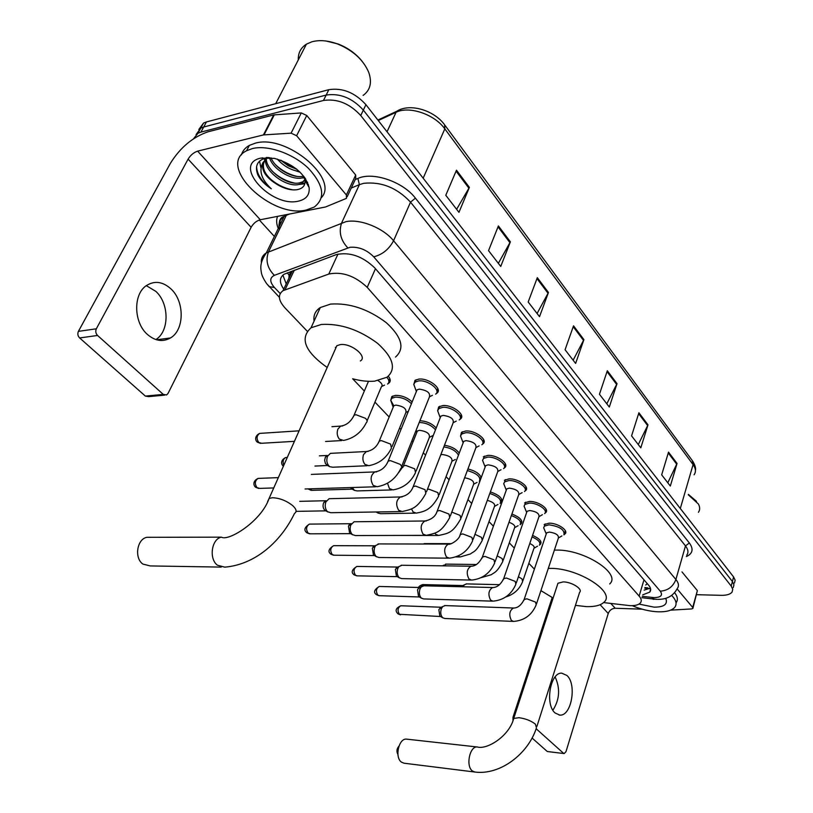 <?xml version="1.0" encoding="UTF-8"?>
<svg xmlns="http://www.w3.org/2000/svg" width="813" height="813" viewBox="0 0 813 813"><rect width="100%" height="100%" fill="white"/><g stroke="black" fill="none" stroke-linecap="round" stroke-linejoin="round"><path stroke-width="1.22" d="M390.697 400.423L391.815 396.551L395.484 395.382C401.785 395.342 407.333 397.527 412.15 401.947M413.756 384.579L414.986 380.372L418.847 379.102C428.756 377.811 443.126 389.183 436.825 393.218L436.144 393.655M437.628 410.88L438.695 406.906L442.77 405.585C452.424 404.498 466.225 415.108 460.392 419.03L459.691 419.498M504.395 480.28L508.989 478.877C517.932 478.288 530.259 487.028 525.605 490.585L524.873 491.113M544.161 524.598L549.019 523.186C557.535 522.84 569.029 530.615 565.005 533.928L564.273 534.487M524.649 502.861L529.385 501.458C538.104 500.991 550.005 509.223 545.675 512.668L544.944 513.206M483.349 456.794L487.79 455.412C496.956 454.67 509.741 463.979 504.731 467.658L504.009 468.166M460.544 436.114L461.469 432.353L465.737 431.002C475.138 430.097 488.42 440.026 483.003 443.827L482.292 444.315M603.602 602.585L630.217 605.675C635.166 605.787 638.53 604.902 640.329 603.002C641.874 601.132 641.477 598.835 639.14 596.092L367.222 287.355C354.946 275.82 342.141 271.379 328.787 274.042L283.026 290.678C277.67 294.652 278.29 300.363 284.896 307.802L307.192 331.165M290.871 271.512L289.123 275.292L288.9 278.32M327.182 367.486C304.895 351.602 299.519 338.36 311.044 327.771L321.338 324.468C340.352 323.35 359.092 329.631 377.557 343.32C393.37 357.639 396.531 368.939 387.069 377.202L374.59 381.165C367.994 381.724 360.687 380.921 352.649 378.767L364.336 391.023M374.945 402.13L389.163 417.018M399.62 427.984L401.002 429.427M411.886 440.829L412.984 441.977M423.309 452.79L425.555 455.138M446.073 476.642L449.091 479.802M467.953 499.558L471.692 503.481M489.02 521.621L493.41 526.224M509.294 542.871L514.283 548.094M528.836 563.338L534.375 569.141M532.556 535.411C539.517 538.47 542.139 541.438 540.432 544.304L539.71 544.832M511.895 514.029C519.924 517.21 523.023 520.462 521.174 523.796L520.462 524.304M490.381 491.895C499.538 495.117 503.145 498.654 501.194 502.525L500.483 503.023M467.932 468.969C475.005 470.717 479.446 473.573 481.255 477.536M444.477 445.239C451.286 446.357 456.205 448.989 459.233 453.126M419.915 420.738C426.622 421.134 432.049 423.553 436.195 427.994M388.329 376.226C390.687 379.183 390.84 381.5 388.807 383.167L388.147 383.573M642.737 594.842L649.75 592.138C651.274 590.238 650.898 587.931 648.622 585.197L374.732 267.863C362.527 256.197 349.732 251.776 336.328 254.591L284.083 274.245C279.296 277.629 279.194 282.589 283.767 289.123M650.39 588.094L644.14 590.126M193.514 138.769L198.016 133.22L200.933 132.102L323.483 100.477C337.243 98.475 349.661 103.495 360.738 115.537L731.202 586.061L732.747 589.303L732.066 592.098C730.267 594.333 726.629 595.421 721.131 595.329L696.67 594.699M274.367 236.431L259.337 219.998M198.819 129.501L203.524 123.078L206.431 121.95L328.838 89.674C342.578 87.611 354.935 92.611 365.921 104.674L733.611 576.966L732.411 581.508L733.946 584.75L733.265 587.565L733.946 584.75L732.411 581.508L363.33 110.101L732.411 581.508L731.202 586.061M328.838 89.674L326.165 95.06C339.915 93.028 352.303 98.038 363.33 110.101C352.303 98.038 339.915 93.028 326.165 95.06L203.687 127.011L326.165 95.06L323.483 100.477M196.085 134.562L200.77 128.139L203.687 127.011L200.77 128.139L196.085 134.562M286.237 283.92L282.883 275.119M300.119 172.224L296.074 170.913L300.119 172.224M456.479 170.191L445.788 195.272L458.959 212.335L469.386 187.366L456.479 170.191M456.621 209.297L469.386 187.366M498.399 225.933L488.542 250.638L500.747 266.451L510.381 241.857L498.399 225.933M498.339 263.331L510.381 241.857M537.312 277.68L528.186 301.989L539.527 316.674L548.45 292.477L537.312 277.68M537.078 313.503L548.45 292.477M668.52 452.13L661.67 474.843L670.329 486.052L677.046 463.461L668.52 452.13M667.798 482.78L677.046 463.461M638.906 412.76L631.569 435.87L640.807 447.831L647.991 424.833L638.906 412.76M638.286 444.559L647.991 424.833M607.311 370.748L599.445 394.264L609.313 407.039L617.016 383.645L607.311 370.748M606.803 403.787L617.016 383.645M573.531 325.83L565.065 349.742L575.624 363.421L583.907 339.631L573.531 325.83M573.145 360.2L583.907 339.631M733.611 576.966L735.145 580.218L734.454 583.043M555.127 676.934C560.391 688.469 559.649 699.566 552.891 710.216M555.106 713.001L559.791 715.105C571.448 716.395 577.088 684.2 566.885 675.44L561.742 673.164C550.259 672.138 544.74 704.607 555.106 713.001M677.107 588.886L692.696 607.453L697.361 590.604L692.981 608.033M681.985 571.905L697.361 590.604M564.192 753.58L547.301 751.517L564.192 753.58L565.98 751.669L608.236 613.49C609.557 610.217 611.884 608.48 615.207 608.266L642.118 609.171M532.078 738.041L547.301 751.517M512.973 720.664L512.993 717.259L514.09 717.361M552.179 597.575L512.993 717.259M536.153 728.733L563.541 753.285M670.634 610.146L691.619 608.927L692.869 608.449L692.696 607.453M688.408 494.395L696.497 501.326M688.296 494.782L698.367 503.979C700.074 507.129 700.095 509.903 698.428 512.292M671.67 595.441C676.152 600.055 677.209 603.988 674.82 607.24C671.995 610.502 666.447 612.026 658.164 611.813C649.577 611.417 640.939 609.364 632.25 605.665M674.638 592.728C677.676 596.63 678.164 599.964 676.101 602.728M647.758 598.378L656.894 599.333M665.593 598.358L666.111 599.405C667.534 604.567 663.53 607.148 654.089 607.148L638.988 604.089M650.898 598.754L656.609 599.354M397.923 754.535C396.368 751.507 396.703 748.722 398.929 746.151M406.967 739.18L406.622 739.139C398.797 737.899 394.396 757.442 401.49 762.157L404.041 763.204L474.904 772.045L472.414 770.978C465.473 766.131 469.751 745.765 477.383 746.995L477.759 747.045M536.946 726.304L579.588 592.352C583.287 589.232 571.732 581.844 563.155 581.905L557.952 583.246L557.342 585.096M548.308 568.399L550.452 568.378C578.226 567.982 615.959 592.108 604.089 602.118C600.817 605.35 594.913 606.854 586.376 606.63L575.441 605.36M554.375 550.127L556.519 550.086C584.201 549.415 621.599 573.622 609.689 583.947M553.114 598.022L540.909 590.634M150.984 537.302L146.868 537.312C136.95 539.039 134.074 558.053 142.875 564.07L150.253 565.929L221.207 567.098M360.342 360.972C368.045 356.724 351.226 342.883 340.261 344.61L336.846 345.708L335.047 349.763M314.072 321.155C313.239 315.353 315.312 310.82 320.292 307.548L330.576 304.092C349.529 302.792 368.126 309.001 386.368 322.741C401.968 337.141 405.006 348.584 395.494 357.07M335.942 347.74L335.342 347.344M546.214 534.05L546.61 532.861L549.354 532.078C555.889 533.084 558.897 535.096 558.368 538.115L536.58 603.673M544.639 530.086L543.684 527.769L544.395 526.133L548.948 524.812C559.822 526.458 564.822 529.822 563.948 534.883M513.013 621.396L444.701 618.48L442.628 617.687C440.687 615.441 440.25 612.504 441.296 608.876L442.699 606.549L445.229 605.594M440.473 616.406L439.813 615.969L438.847 609.618L441.317 607.23M526.611 512.586L527.058 511.306L529.73 510.513C536.468 511.54 539.527 513.643 538.917 516.814L516.265 583.043M525.107 508.674L524.08 506.164L524.873 504.426L529.314 503.105C537.495 502.678 548.653 510.401 544.598 513.613M492.312 601.142L423.593 598.917L421.327 598.083C419.315 595.756 418.858 592.758 419.945 589.079L421.215 586.925L424.01 585.797M419.213 596.844L418.512 596.376L417.516 589.892L418.431 588.348L420.087 587.504M506.245 490.3L506.743 488.898L509.355 488.125C516.296 489.172 519.416 491.357 518.704 494.7L495.147 561.6M504.812 486.438L503.725 483.705L504.599 481.875L508.908 480.564C517.292 480.016 528.856 488.207 524.487 491.54M470.788 580.076L401.693 578.602L399.213 577.718C397.12 575.319 396.642 572.261 397.781 568.531L398.898 566.59L401.978 565.259M397.161 576.539L396.398 576.041L395.362 569.415L398.065 567.027M485.087 467.129L485.646 465.615L488.156 464.843C495.33 465.91 498.511 468.207 497.698 471.723L473.176 539.283M483.725 463.339L482.556 460.351L483.542 458.42L487.709 457.13C496.306 456.439 508.298 465.158 503.593 468.603M448.39 558.165L378.97 557.494L376.236 556.57C374.061 554.09 373.574 550.96 374.752 547.179L375.697 545.493L379.102 543.927M374.244 555.442L373.421 554.913L372.354 548.145L375.2 545.767M463.064 443.024L463.695 441.378L466.113 440.626C473.532 441.723 476.774 444.122 475.849 447.831L450.3 516.052M461.794 439.305L460.554 436.053L461.642 434.02L465.646 432.75C474.467 431.906 486.916 441.205 481.845 444.762M425.067 535.35L355.362 535.554L352.344 534.588C350.088 532.007 349.58 528.806 350.81 524.985L354.082 521.763L355.322 521.743M350.433 533.521L349.549 532.952L348.442 526.031L351.45 523.663M440.148 417.923L440.849 416.144L443.166 415.402C450.829 416.541 454.142 419.061 453.085 422.963L426.459 491.855M438.969 414.295L437.638 410.748L438.857 408.593L442.679 407.364C451.733 406.348 464.68 416.297 459.203 419.965M400.768 511.58L330.82 512.708L327.497 511.712C325.149 509.04 324.621 505.767 325.901 501.885L329.113 498.704L330.586 498.674M325.667 510.716L324.702 510.097C323.005 508.176 322.629 505.818 323.554 503.023L325.881 500.727L299.723 501.347M416.266 391.764L417.049 389.844L419.244 389.132C427.191 390.301 430.565 392.943 429.376 397.059L401.592 466.611M415.189 388.238L413.776 384.356L415.128 382.1L418.746 380.911C428.045 379.712 441.52 390.362 435.616 394.142M375.413 486.784L305.058 488.989M529.781 543.521C533.501 545.238 534.883 546.854 533.917 548.389L523.003 580.502M463.115 586.783L464.365 584.801L466.733 583.907M532.037 536.915C538.541 539.781 540.991 542.556 539.385 545.228M461.123 586.732L462.871 585.553M508.999 522.271C513.714 524.05 515.564 525.909 514.548 527.85L503.227 560.238M443.217 565.838L446.337 564.12M511.357 515.564C518.918 518.542 521.834 521.59 520.107 524.72M487.312 500.351C493.064 502.007 495.442 504.07 494.436 506.54L482.688 539.212M423.248 544.009L425.179 543.602M489.812 493.45C498.491 496.458 501.926 499.792 500.107 503.45M464.63 477.77C471.408 479.03 474.386 481.245 473.562 484.426L461.367 517.363M467.333 470.564C477.19 473.461 481.194 477.068 479.335 481.377M437.658 535.482L401.724 535.421M440.788 454.782L442.323 454.497C449.498 455.605 452.678 457.922 451.865 461.459L439.193 494.66M443.837 446.896C451.063 448.044 455.941 450.788 458.461 455.138M415.087 513.155L380.636 513.684L378.136 513.105L377.008 511.966M416.723 432.587L417.374 430.971L419.559 430.301C426.977 431.429 430.219 433.857 429.294 437.577L416.134 471.042M419.223 422.486C426.114 422.75 431.53 425.199 435.473 429.853M351.968 488.999L350.383 487.546M391.602 489.934L357.131 490.92L354.387 490.341L352.293 487.485M393.075 407.506L393.797 405.758L395.88 405.108C403.543 406.276 406.846 408.817 405.809 412.73L392.12 446.459M367.151 465.747L332.7 467.221L329.692 466.672C326.877 464.081 326.145 460.625 327.497 456.327L330.393 453.359L332.05 453.268M393.797 405.768L390.718 400.25L391.947 398.238L395.392 397.14C401.632 397.151 406.978 399.356 411.419 403.746M327.283 465.351L325.413 463.512L324.631 460.29L325.403 457.079L327.253 455.453L319.367 455.849M378.177 380.667C381.917 383.086 382.974 385.159 381.348 386.866L367.09 420.849M386.917 377.303C389.336 380.189 389.559 382.445 387.588 384.071M146.299 285.637L155.862 291.389C169.429 303.676 169.45 331.298 155.872 339.57M147.377 334.407C155.12 341.054 162.813 342.243 170.445 337.964C184.5 330.088 184.805 301.572 171.004 288.94C162.691 281.461 154.399 280.404 146.127 285.769C133.007 294.591 133.718 322.629 147.377 334.407M296.623 135.73L291.105 133.159L263.432 134.928L273.727 114.918L301.277 112.926L306.755 115.487L296.623 135.73L346.379 194.978L355.698 175.019L355.748 178.433L347.222 196.705M306.755 115.487L355.698 175.019M273.727 114.918L208.057 131.797C192.752 137.031 180.171 147.58 170.313 163.454L78.404 331.369L96.33 328.798L188.098 159.135C190.588 155.1 193.768 152.438 197.63 151.147L263.432 134.928M164.582 395.138L148.698 396.632L145.375 396.094L163.281 394.396L166.604 394.955L168.067 393.39L251.126 227.294C253.422 223.351 256.471 220.831 260.292 219.744L325.485 207L346.46 198.352L346.379 194.978M96.33 328.798C95.304 331.247 95.71 333.472 97.55 335.464L79.623 337.944L145.375 396.094M79.623 337.944C77.774 335.982 77.367 333.787 78.404 331.369M97.55 335.464L163.281 394.396M326.237 41.046L338.259 44.044C347.852 47.845 355.708 53.475 361.846 60.934M298.3 59.908C298.036 53.048 300.749 47.804 306.42 44.166L311.755 41.839C319.397 39.725 328.076 40.467 337.802 44.054C353.157 50.518 363.482 59.979 368.777 72.469C372.181 82.54 370.301 90.192 363.126 95.416M252.426 148.566C267.975 144.694 293.391 153.667 308.513 168.403C323.848 185.181 325.769 198.067 314.265 207.051L306.257 210.018C271.491 218.951 215.994 165.852 246.583 150.74L252.426 148.566M241.4 154.937C242.579 150.852 245.231 147.681 249.347 145.405L255.191 143.21C286.328 133.871 339.397 178.697 321.399 197.64M268.188 157.539L266.003 157.895C257.152 160.527 254.479 166.299 257.985 175.212C260.719 180.323 265.16 184.846 271.288 188.799C261.308 179.368 258.564 170.598 263.066 162.488C260.973 170.273 265.831 177.701 277.639 184.775C284.52 188.728 290.851 190.394 296.643 189.754C302.66 188.748 305.454 185.628 305.007 180.395L303.696 176.187M298.462 201.126C271.207 208.098 231.502 164.216 260.79 158.108L274.448 158.383C293.513 164.023 305.068 173.718 309.103 187.468C309.865 194.744 306.318 199.297 298.462 201.126M266.379 157.488C264.55 169.409 286.704 185.618 299.164 182.955L302.771 181.807L305.678 178.972M265.729 157.966C262.375 169.826 285.373 187.376 298.361 184.602L301.969 183.453L305.505 178.687M270.973 157.783C275.475 168.941 292.477 178.21 302.365 176.421L303.666 176.147M269.489 157.631C272.731 169.226 291.074 180.049 301.572 178.047L304.489 177.224M280.627 160.161L288.188 165.74L296.806 169.277M277.314 159.104C283.534 166.035 290.902 170.181 299.428 171.563M266.654 157.488C259.947 165.933 263.605 175.029 277.639 184.775M268.666 157.559L266.694 158.545L263.066 162.488M302.273 177.915L304.905 177.813M299.245 184.439L304.834 183.758M306.592 183.128L307.639 182.59M259.54 161.106L260.851 167.569M307.954 185.476L308.351 184.419M262.508 157.783L261.989 158.057M281.003 160.303L296.349 168.911M275.434 164.622C281.776 170.639 289.042 174.582 297.233 176.462M263.991 158.474L265.831 162.885M271.888 170.811C278.422 177.082 285.922 181.157 294.397 183.037M301.786 183.555L304.997 183.006M306.288 182.59L307.416 182.102M268.331 177.041C275.587 184.033 283.849 188.321 293.107 189.896M307.934 185.435L308.401 184.561M256.613 166.35C256.715 174.165 261.603 181.645 271.288 188.799M645.695 585.035L647.3 583.663M644.892 587.565L647.931 587.901M287.355 272.822L289.123 275.292M643.977 579.811L639.14 596.092M294.276 270.251L285.028 289.743M337.964 254.083L328.787 274.042M375.464 268.717L367.222 287.355M642.3 596.325L654.079 597.616C660.989 597.423 663.062 595.279 660.278 591.173L373.716 256.817C366.744 249.804 358.838 246.634 349.997 247.294L274.377 275.343C269.54 277.751 269.55 281.806 274.438 287.497L280.19 293.564M261.369 262.843C260.973 258.534 262.619 255.221 266.329 252.904L346.013 221.644C360.21 218.667 383.309 227.955 393.563 240.75L675.888 579.486C678.743 583.023 679.201 586.051 677.259 588.551C673.327 595.919 666.812 599.527 657.717 599.354M355.21 179.592L357.883 178.454C372.781 171.391 403.045 181.726 415.423 198.169L689.353 542.982L685.481 545.889L675.888 579.486C673.073 586.732 667.869 590.624 660.278 591.173M373.716 256.817C382.405 254.621 389.021 249.266 393.563 240.75L410.524 202.152C397.018 187.773 381.419 181.492 363.736 183.311L359.397 184.632L341.653 222.874C338.584 231.868 340.627 240.201 347.812 247.874M689.353 542.982C693.763 549.07 692.757 553.602 686.335 556.58M686.721 555.228C688.682 552.606 688.265 549.497 685.481 545.889L410.524 202.152L415.423 198.169M278.27 228.453C276.369 223.941 276.135 219.906 277.579 216.36M360.738 115.537L365.921 104.674M200.933 132.102L206.431 121.95M280.688 223.504L279.652 220.496M274.377 275.343C267.355 268.219 265.394 260.384 268.493 251.837L286.298 215.364L284.123 216.482C279.652 219.469 278.097 223.758 279.469 229.357M357.883 178.454L359.397 184.632L351.267 188.047M289.418 214.053L286.298 215.364L286.562 214.612M274.438 287.497L269.235 286.623L267.995 285.272M651.924 597.453L654.119 599.13L656.874 599.333M649.485 588.693L644.719 588.145M399.976 109.653L396.043 112.296L378.269 120.537M377.882 120.039L396.592 111.351C409.925 102.662 434.437 110.548 444.599 124.796L444.813 128.861C434.609 114.287 409.061 105.629 396.043 112.296L387.018 131.787M694.089 474.762C696.162 471.845 695.826 468.461 693.083 464.609L692.31 460.595L445.067 125.426M680.308 508.501L693.083 464.609L444.813 128.861L423.167 178.21M573.216 326.724L583.551 340.454M607.016 371.632L616.671 384.458M638.632 413.624L647.676 425.636M668.266 452.983L676.741 464.243M536.976 278.595L548.064 293.32M498.034 226.868L509.964 242.721M456.073 171.137L468.949 188.24M600.126 604.72L608.236 613.49M610.827 603.459L615.207 608.266M474.904 772.045C500.025 775.378 528.186 754.078 536.468 727.798L535.381 724.129C531.062 720.765 525.594 718.621 518.968 717.696L513.735 718.428L513.237 719.932M336.846 345.708L269.103 498.43C261.4 521.184 228.575 541.651 221.37 537.149C211.522 538.958 208.697 558.917 217.457 565.218L224.774 567.159C256.38 564.466 281.593 540.35 294.519 513.389C297.06 511.814 296.501 509.263 292.843 505.757C286.572 500.747 279.794 498.074 272.518 497.729L269.103 498.43L267.568 501.743M440.656 616.518L399.376 614.293C397.232 610.492 397.72 607.646 400.839 605.756L401.287 605.776M397.557 613.388L399.376 614.293M523.785 600.502L524.161 599.445L526.915 598.815L535.523 602.087L536.224 604.76C531.905 615.004 524.355 620.553 513.582 621.427L511.347 620.39C508.725 614.74 509.426 610.614 513.46 608.022L514.162 608.063M419.417 596.966L379.478 595.705L377.811 595.116C375.606 591.285 376.084 588.399 379.254 586.458L379.783 586.468M375.992 594.212L377.811 595.116M503.257 579.801L503.684 578.663L506.367 578.023L515.137 581.356L515.869 584.222C511.438 594.506 503.816 600.146 492.983 601.163L490.554 600.075C487.841 594.384 488.542 590.197 492.648 587.525L493.471 587.565M397.364 576.661L357.273 575.848L355.454 575.218C353.177 571.376 353.645 568.45 356.856 566.437L357.486 566.448M353.635 574.334L355.454 575.218M481.926 558.277L482.394 557.037L485.005 556.407L493.948 559.811L494.7 562.87C490.168 573.185 482.465 578.927 471.591 580.096L468.938 578.947C466.134 573.226 466.814 568.978 470.991 566.214L471.957 566.255M374.458 555.574L334.245 555.228L332.243 554.578C329.895 550.716 330.342 547.749 333.594 545.675L334.346 545.675M330.434 553.704L332.243 554.578M459.731 535.879L460.249 534.537L462.78 533.907L471.906 537.383L472.668 540.675C468.024 551.001 460.26 556.834 449.355 558.175L446.449 556.976C443.552 551.224 444.213 546.915 448.441 544.06L449.579 544.09M350.657 533.653L310.353 533.816L308.137 533.135C305.729 529.263 306.155 526.255 309.428 524.111L310.322 524.1M306.328 532.281L308.137 533.135M436.611 512.556L437.201 511.103L439.63 510.483L448.949 514.029L449.731 517.566C441.144 532.647 436.571 533.043 426.215 535.35L423.024 534.09C420.036 528.328 420.677 523.958 424.945 520.991L426.276 521.001M412.516 488.237L413.187 486.672L415.504 486.062L425.016 489.69L425.829 493.491C417.16 508.694 411.967 509.243 402.14 511.55L398.624 510.239C395.535 504.477 396.144 500.046 400.433 496.967L401.978 496.956M273.757 487.942L259.733 488.389L257.03 487.658C254.479 483.806 254.845 480.717 258.127 478.4L259.388 478.359M255.241 486.855L257.03 487.658M387.395 462.871L388.136 461.184L390.331 460.595L400.047 464.294C401.825 466.052 402.1 467.414 400.88 468.379C395.89 478.715 387.943 484.833 377.049 486.733L373.167 485.371C369.986 479.609 370.545 475.127 374.854 471.916L376.632 471.865M518.409 576.773L521.946 578.876L522.647 581.539C519.517 589.303 513.897 594.455 505.767 596.976M420.24 587.423L423.167 584.588M497.16 555.889L502.109 558.521L502.83 561.366C496.855 572.809 494.294 572.352 491.326 574.689L481.215 577.647M474.975 534.314L481.509 537.383L482.251 540.432C475.463 552.789 473.735 551.224 470.422 553.958L460.188 556.966L457.831 556.153M451.784 512.099L460.107 515.422L460.88 518.684C452.424 533.358 448.563 533.196 438.624 535.482L435.707 534.283L434.904 533.104M427.394 489.436L428.929 489.192L437.861 492.597L438.654 496.093C431.225 509.985 424.406 511.621 416.226 513.135L413.034 511.895L411.5 508.836M352.242 489.152L312.101 490.341L309.021 488.816M307.893 488.847L309.702 489.629M402.77 467.465L403.4 465.991L405.596 465.371L414.711 468.847L415.524 472.587C410.829 482.404 403.299 488.176 392.943 489.893L389.447 488.593L387.506 483.247M282.894 465.717L283.391 466.215C281.085 464.487 280.312 460.148 285.709 457.526L286.918 457.465M378.512 442.75L379.214 441.164L381.307 440.565L390.606 444.111L391.439 448.126C386.632 457.932 379.061 463.786 368.726 465.686L364.895 464.345C362.781 461.499 362.334 458.237 363.563 454.548L366.429 451.52L368.126 451.449M283.798 465.29C282.477 461.632 283.107 459.04 285.709 457.526L287.284 457.445M294.428 441.337L261.695 443.268L258.778 442.516C256.278 438.776 256.562 435.738 259.621 433.4L261.034 433.309M256.938 441.733L258.778 442.516M353.238 416.998L354.021 415.291L355.982 414.711L365.484 418.329C367.324 420.179 367.608 421.622 366.338 422.648C361.419 432.425 353.818 438.359 343.523 440.443L339.306 439.061C337.1 436.114 336.633 432.78 337.923 429.04L340.688 426.093L342.619 425.961M188.098 159.135L251.126 227.294M197.63 151.147L260.292 219.744M274.337 114.816L264.042 134.836M291.105 133.159L301.277 112.926M292.395 270.942L283.026 290.678M483.003 443.827L484.091 440.92M504.731 467.658L505.696 464.975M545.675 512.668L546.458 510.381M565.005 533.928L565.706 531.834M525.605 490.585L526.468 488.115M460.392 419.03L461.601 415.88M436.825 393.218L438.177 389.803M388.807 383.167L390.189 379.844M501.194 502.525L502.007 500.249M521.174 523.796L521.905 521.692M540.432 544.304L541.082 542.362M650.634 589.1L649.75 592.138M198.016 133.22L203.524 123.078M279.377 297.284L266.725 283.747C263.534 279.052 261.745 275.302 261.349 272.507C260.851 268.625 259.134 263.371 266.329 252.904L284.123 216.482C280.536 217.142 278.92 220.445 279.276 226.41M641.894 597.697L653.703 599.079M692.859 461.357C695.125 465.351 695.989 468.369 695.43 470.422M559.09 715.044L559.791 715.105M665.42 598.409L666.111 599.405M653.113 599.303L654.485 599.242M557.952 583.246L513.735 718.428C509.192 736.293 486.987 749.871 477.383 746.995L406.622 739.139M221.37 537.149L146.868 537.312M311.044 327.771L320.292 307.548M400.535 614.852L398.126 613.927C394.762 610.898 395.667 608.175 400.839 605.756L441.256 607.24M558.531 537.921L561.915 535.93M564.598 532.911L565.33 530.696M546.61 532.861L524.161 599.445C521.265 605.238 517.698 608.094 513.46 608.022L444.609 605.563M439.874 607.941L442.699 606.549M546.194 533.826L543.684 527.769M544.395 526.133L545.137 523.928M439.924 616.071L442.79 617.829M379.041 595.705L376.561 594.75C373.218 592.484 374.122 589.72 379.254 586.458L419.925 587.514M539.121 516.58L542.403 514.69M545.32 511.479L546.082 509.243M527.058 511.306L503.684 578.663C500.635 584.638 496.946 587.596 492.648 587.525L423.268 585.787M418.431 588.348L421.215 586.925M526.59 512.322L524.08 506.164M524.873 504.426L525.645 502.2M418.634 596.488L421.5 598.236M356.765 575.848L354.194 574.872C350.86 572.535 351.744 569.73 356.856 566.437L397.77 567.047M518.958 494.426L522.129 492.637M525.3 489.223L526.092 486.957M506.743 488.898L482.394 557.037C479.203 563.206 475.392 566.265 470.991 566.214L401.104 565.248M396.175 568.023L398.898 566.59M506.225 489.985L503.725 483.705M504.599 481.875L505.401 479.629M396.541 576.163L399.407 577.891M333.645 555.238L330.982 554.232C327.659 551.824 328.523 548.968 333.594 545.675L374.752 545.797M497.993 471.398L501.042 469.731M504.497 466.093L505.33 463.806M485.646 465.615L460.249 534.537C459.264 540.442 448.979 545.493 448.441 544.06L378.055 543.927M373.035 546.936L375.697 545.493M485.056 466.753L482.556 460.351M483.542 458.42L484.375 456.144M373.584 555.045L376.449 556.763M309.631 533.836L306.887 532.8C303.574 530.259 304.418 527.363 309.428 524.111L350.81 523.704M476.194 447.455L479.101 445.92M482.861 442.038L483.725 439.721M463.695 441.378L437.201 511.103C435.616 516.346 431.53 519.639 424.945 520.991L354.082 521.763M348.97 525.046L351.551 523.613M463.044 442.577L460.554 436.053M461.642 434.02L462.516 431.713M349.722 533.094L352.588 534.791M453.491 422.536L456.245 421.124M460.341 417.018L461.245 414.671M440.849 416.144L413.187 486.672C411.012 492.444 406.764 495.869 400.433 496.967L329.113 498.704M323.92 502.302L326.42 500.889M440.128 417.404L437.638 410.748M438.857 408.593L439.772 406.266M324.905 510.269L327.771 511.946M296.084 511.367L325.891 510.849M258.747 488.461L255.78 487.363C253.25 485.554 252.619 480.94 258.127 478.4L278.32 477.638M429.843 396.592L432.435 395.311M436.886 390.951L437.821 388.584M417.049 389.844L388.136 461.184C385.484 467.414 381.053 470.991 374.854 471.916L311.359 474.396M416.256 391.175L413.776 384.356M415.128 382.1L416.083 379.752M499.639 584.679L466.103 583.886M534.07 548.216L537.535 546.173M461.54 586.224L464.365 584.801M539.995 543.419L540.726 541.275M418.736 587.484C418.624 586.549 419.945 585.573 422.699 584.577L462.8 585.563M476.52 564.507L445.595 564.11M514.731 527.637L518.125 525.696M442.475 565.828L443.735 565.167M520.798 522.759L521.55 520.584M451.428 543.643L424.305 543.602M494.66 506.296L497.973 504.446M500.869 501.326L501.651 499.131M459.365 556.956L455.88 556.925M473.816 484.142L477.038 482.394M480.178 479.081L481.001 476.855M452.17 461.134L455.28 459.497M376.134 511.977L378.136 513.105M311.277 490.391L307.903 488.847M429.65 437.211L432.648 435.687M398.522 472.78L403.4 465.991L417.374 430.971M416.713 432.11L416.083 430.351M351.44 488.704L354.387 490.341M393.797 405.758L379.214 441.164C376.632 447.12 372.374 450.565 366.429 451.52L330.393 453.359M406.215 412.323L408.37 411.266M325.403 457.079L327.852 455.615M393.065 406.947L390.718 400.25M326.735 465.046L329.692 466.672M391.947 398.238L392.882 395.961M314.956 466.062L327.568 465.503M260.577 443.39L257.436 442.221C255.191 440.656 254.286 436.083 259.621 433.4L299.093 430.829M368.472 381.307L354.021 415.291C350.942 421.683 346.49 425.29 340.688 426.093L331.968 426.673M381.815 386.419L384.539 385.128M388.888 380.962L389.854 378.645M341.673 440.555L325.566 441.489M156.553 339.783L170.445 337.964M301.969 183.453L302.771 181.807M266.694 158.545L267.223 157.498M305.007 180.395L309.103 187.468M246.583 150.74L249.347 145.405M275.709 103.688L306.42 44.166"/></g></svg>
